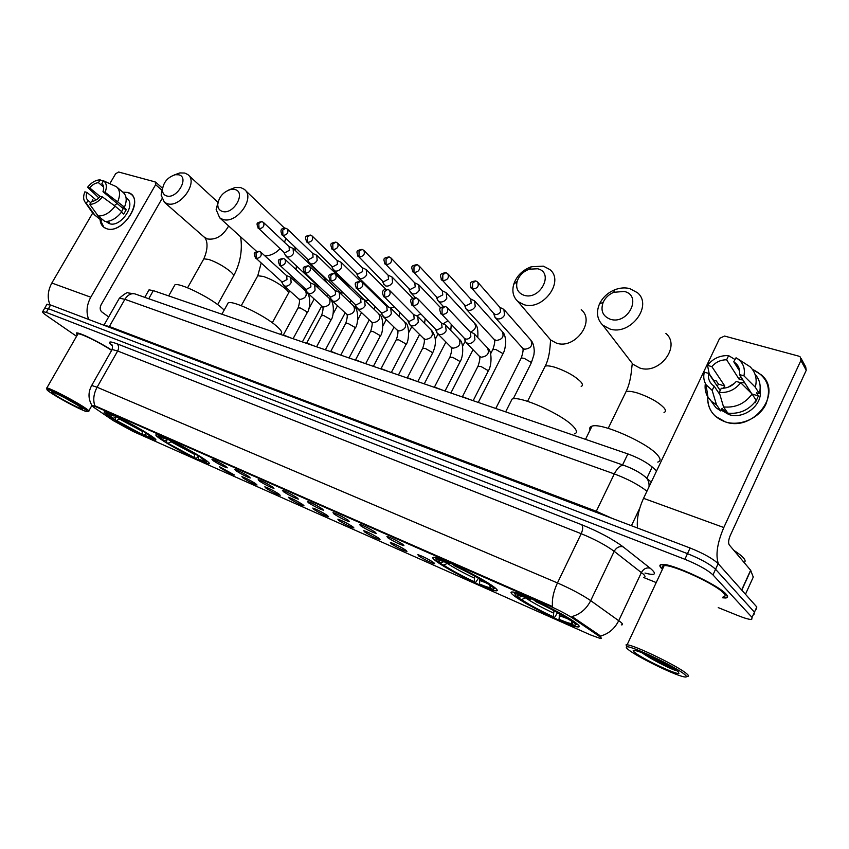 <?xml version="1.0" encoding="UTF-8"?>
<svg xmlns="http://www.w3.org/2000/svg" width="849" height="849" viewBox="0 0 849 849"><rect width="100%" height="100%" fill="white"/><g stroke="black" fill="none" stroke-linecap="round" stroke-linejoin="round"><path stroke-width="1.27" d="M493.81 586.871C482.274 577.946 440.164 557.167 433.988 557.294C431.674 557.167 432.619 558.631 436.821 561.688C449.121 570.825 489.056 590.543 495.965 590.808C498.257 591 497.535 589.684 493.81 586.871M203.155 458.386C190.123 449.673 159.792 434.338 156.375 434.699C154.751 434.762 156.842 436.683 162.647 440.482C176.03 449.28 205.002 463.925 208.801 463.777C210.467 463.787 208.589 461.994 203.155 458.386M149.148 434.518C136.042 425.922 107.536 411.436 104.523 411.829C103.037 411.914 105.329 413.919 111.399 417.825C124.803 426.495 152.067 440.334 155.42 440.143C156.959 440.122 154.868 438.243 149.148 434.518M576.513 623.442C565.795 614.591 519.609 591.986 512.467 591.997C510.005 591.817 510.62 593.133 514.345 595.956C525.998 605.061 569.69 626.477 577.713 626.933C580.143 627.167 579.74 626 576.513 623.442M387.717 537.693L386.921 536.388C391.559 537.916 396.865 540.569 402.851 544.358L403.922 545.652C399.762 544.496 394.361 541.842 387.717 537.693M360.454 525.669L359.541 524.321C363.988 525.786 369.177 528.396 375.109 532.132L376.266 533.469C372.308 532.365 367.033 529.765 360.454 525.669M334.039 514.027L333.02 512.637C337.286 514.048 342.349 516.595 348.239 520.288L349.48 521.668C345.702 520.607 340.545 518.07 334.039 514.027M308.431 502.746L307.317 501.313C311.403 502.672 316.359 505.166 322.196 508.816L323.533 510.228C319.914 509.22 314.873 506.726 308.431 502.746M283.598 491.804L282.399 490.34C286.315 491.635 291.165 494.086 296.959 497.684L298.37 499.138C294.9 498.172 289.976 495.731 283.598 491.804M259.507 481.181L258.213 479.685C261.97 480.927 266.724 483.336 272.465 486.901L273.962 488.377C270.64 487.453 265.822 485.055 259.507 481.181M236.128 470.877L234.738 469.348C238.357 470.548 243.016 472.904 248.704 476.427L250.275 477.945C247.091 477.053 242.379 474.697 236.128 470.877M213.417 460.869L211.942 459.298C215.423 460.466 219.987 462.779 225.632 466.26L227.288 467.81C224.221 466.95 219.604 464.636 213.417 460.869M418.578 555.862L417.899 554.662C422.6 556.233 427.896 558.875 433.786 562.6L434.741 563.8C430.517 562.59 425.126 559.947 418.578 555.862M391.177 543.71L390.391 542.469C394.891 543.976 400.059 546.565 405.907 550.248L406.947 551.479C402.914 550.332 397.661 547.743 391.177 543.71M364.614 531.941L363.722 530.657C368.042 532.09 373.093 534.626 378.898 538.266L380.012 539.539C376.171 538.446 371.034 535.91 364.614 531.941M338.857 520.522L337.87 519.195C342.009 520.575 346.954 523.069 352.706 526.656L353.916 527.972C350.223 526.921 345.214 524.438 338.857 520.522M313.875 509.442L312.793 508.084C316.762 509.411 321.601 511.851 327.311 515.396L328.595 516.744C325.061 515.736 320.158 513.305 313.875 509.442M289.615 498.692L288.448 497.291C292.268 498.575 297.001 500.963 302.658 504.476L304.027 505.855C300.642 504.89 295.845 502.502 289.615 498.692M266.077 488.249L264.814 486.817C268.486 488.048 273.123 490.393 278.737 493.863L280.181 495.275C276.933 494.351 272.232 492.017 266.077 488.249M243.196 478.104L241.859 476.65C245.382 477.828 249.935 480.141 255.507 483.559L257.014 485.002C253.893 484.121 249.298 481.818 243.196 478.104M220.963 468.255L219.541 466.759L234.504 475.026C231.512 474.177 227.001 471.917 220.963 468.255M598.556 635.827L599.967 636.856C601.516 638.087 601.676 638.65 600.455 638.522L590.384 634.861L132.985 431.409L113.416 420.701L93.931 407.446L91.777 405.27L95.428 406.565L550.651 606.451C559.671 610.516 567.111 614.474 572.99 618.327L598.556 635.827L599.001 634.893L601.018 637.037M148.628 290.57L149.031 289.859L153.329 290.623L627.867 453.918C638.077 457.664 646.206 462.026 652.234 466.992L656.606 470.898M722.701 597.813L725.502 597.993C728.049 597.813 728.251 596.539 726.097 594.162C718.392 584.834 670.583 562.813 661.87 564.447C659.249 564.691 659.227 566.113 661.785 568.713L662.422 569.318M111.739 350.17C99.28 341.935 78.925 332.044 76.346 332.957L77.174 335.238M756.353 609.136L756.799 606.971L718.148 563.63C712.778 558.6 703.439 553.389 690.11 548.008L50.611 304.993L48.446 308.707L44.626 308.283L48.446 308.707L687.488 553.644L48.446 308.707L46.292 312.421L42.747 311.519C41.856 311.816 43.288 313.292 47.056 315.924L76.569 336.3M718.148 563.63L715.558 569.265C710.167 564.256 700.818 559.056 687.488 553.644C700.818 559.056 710.167 564.256 715.558 569.265L754.443 612.193L715.558 569.265L712.969 574.9C707.557 569.934 698.186 564.723 684.867 559.279L46.292 312.421M754.018 614.315L754.443 612.193L754.018 614.315M91.395 385.987L91.692 385.478L97.094 387.24C93.655 393.681 92.902 399.858 94.812 405.748L552.55 606.579C551.776 599.564 553.41 591.679 557.453 582.934C570.963 588.856 582.043 594.756 590.702 600.636C586.436 608.988 580.196 614.283 571.993 616.533L599.001 634.893M643.584 577.469L656.224 582.573M718.233 607.608L738.025 615.599C744.594 618.221 749.147 619.526 751.673 619.505L752.076 617.425L712.969 574.9M50.611 304.993L46.769 304.6M752.394 369.336C767.507 376.638 771.953 388.396 765.734 404.602C758.741 418.589 739.882 426.569 725.396 421.911C713.34 417.411 707.461 409.038 707.748 396.791C707.291 404.506 709.86 410.99 715.42 416.265L725.396 421.911C753.265 432.258 783.16 393.427 761.595 375.025L752.394 369.336M718.424 563.938C715.41 555.246 717.203 543.116 723.804 527.526L800.883 360.485L800.342 357.026L798.792 356.156L724.547 336.055L719.644 338.348L643.553 498.331L723.804 527.526M637.514 528.025C636.58 519.195 638.586 509.294 643.553 498.331M713.935 381.222L714.54 380.458L713.935 381.222M801.138 358.49L805.701 366.864L806.242 370.291L730.31 535.379C728.495 539.762 728.145 542.936 729.249 544.899L750.633 570.241L753.254 577.108M739.649 371.066L733.769 361.801L735.977 363.468C739.012 366.471 740.179 370.175 739.479 374.568L751.535 393.448M752.108 394.021L740.699 382.74L736.253 381.445C732.263 386.072 727.275 388.343 721.268 388.29L719.283 392.514L723.55 406.926L727.837 413.145C739.575 414.259 749.02 410.003 756.172 400.388L752.108 394.021C744.891 403.721 735.372 408.019 723.55 406.926M739.161 382.294L744.775 382.857M742.949 380.002L739.235 379.407L726.627 359.796C720.684 359.806 715.76 362.088 711.844 366.63L707.525 365.388L709.212 373.762L713.542 380.161L716.333 380.978L718.466 384.141L717.246 386.104M760.046 390.137C763.102 404.824 743.788 419.862 728.856 414.535L721.236 410.141M727.508 412.678L724.239 411.341L722.106 408.263L720.833 410.99L715.834 407.616L711.112 401.046M719.888 394.583L714.147 386.178L712.162 390.381L716.492 404.782L720.833 410.99M716.492 404.782L711.473 401.386L707.949 397.13C705.466 392.981 704.606 388.428 705.349 383.451M740.699 382.74C735.17 389.744 728.028 393.002 719.283 392.514M712.162 390.381L706.039 384.693C703.779 380.883 703.195 376.712 704.309 372.149L708.628 373.411L720.228 390.498M707.525 365.388C712.927 358.533 719.952 355.275 728.601 355.625L726.627 359.796M734.884 359.435L728.601 355.625M714.147 386.178L712.247 384.735C709.085 381.668 707.875 377.901 708.628 373.411M754.931 402.118L755.281 402.659L758.422 395.921L756.427 392.758L759.324 393.607L755.292 387.186L743.936 375.852L739.479 374.568M754.973 374.133C759.823 379.609 761.277 386.104 759.324 393.607M737.463 358.628L750.134 366.789C755.642 372.361 757.361 379.163 755.292 387.186M733.769 361.801L736.041 357.779C742.854 361.854 745.486 367.882 743.936 375.852M728.198 387.176L734.544 383.281M711.844 366.63L724.791 386.008L723.274 388.258M747.162 389.118L748.797 389.171M740.646 376.404L739.235 379.407M758.422 395.921L752.14 394.074M725.195 409.314L724.239 411.341M724.791 386.008L718.466 384.141M628.218 649.527C636.166 656.277 673.002 674.456 683.392 676.695C686.873 677.502 687.361 676.823 684.856 674.658C676.664 667.187 630.584 645.198 626.806 646.864C625.777 647.034 626.244 647.925 628.218 649.527M686.841 676.324C689.038 676.579 689.038 675.762 686.852 673.873C678.903 666.571 634.5 645.049 627.103 644.826L626.074 644.816L626.7 646.885M723.168 596.783C725.534 596.614 725.715 595.425 723.709 593.218C716.514 584.547 672.249 564.161 664.13 565.657C662.188 565.816 661.774 566.697 662.899 568.299M722.754 597.696L725.173 597.823C727.689 597.643 727.89 596.38 725.757 594.024C718.116 584.791 670.827 563.004 662.199 564.617C659.599 564.861 659.577 566.262 662.103 568.841L662.475 569.201M744.032 562.42C745.581 561.762 745.475 560.361 743.713 558.228C741.877 556.063 738.598 553.442 733.865 550.375M678.107 671.665C672.557 666.656 643.043 652.096 635.455 650.589C632.728 649.984 632.463 650.578 634.638 652.372C641.441 658.24 675.39 674.477 678.913 673.501L678.107 671.665M642.215 652.87C649.888 658.537 667.993 667.76 675.082 670.307L676.674 670.699M674.297 668.97C667.399 665.998 659.153 661.668 649.559 656.001M675.082 670.307C666.359 666.677 656.118 661.159 644.37 653.751M624.238 291.44L613.753 292.3C608.903 294.37 605.39 297.659 603.236 302.18C600.296 310.554 602.705 316.263 610.473 319.309C628.154 324.997 642.651 295.42 624.238 291.44M609.847 328.966L602.822 325.178C597.144 319.521 596.009 312.496 599.415 304.112C602.525 297.585 607.587 292.831 614.591 289.849C619.823 287.8 624.875 287.376 629.767 288.586L637.45 292.703C653.263 305.672 630.245 335.971 609.847 328.966M657.752 462.089C660.734 461.23 660.798 459.065 657.964 455.573C648.732 443.284 601.113 422.218 591.965 426.177C589.906 426.782 589.28 428.066 590.087 430.008M557.549 612.67L554.429 617.679C539.603 610.749 527.77 604.329 518.93 598.407L518.633 597.42M513.762 592.209L514.791 593.812M529.086 597.813L529.065 598.312C521.318 595.064 516.585 593.557 514.865 593.791L516.192 596.348L518.835 597.516L522.061 596.147M535.019 600.466L535.008 600.922C550.598 608.171 562.855 614.835 571.78 620.906L572.513 620.608M518.93 598.407L521.562 599.574C529.489 604.859 540.049 610.59 553.23 616.767L554.429 617.679M529.065 598.312L530.349 599.288L519.79 595.51C516.903 594.894 516.585 595.563 518.835 597.516M571.78 620.906L568.989 619.674C560.987 614.262 550.088 608.34 536.281 601.899L535.008 600.922M553.23 616.767L553.983 610.739M526.115 597.579L521.562 599.574M531.145 598.715L530.349 599.288M576.206 624.535L577.596 624.333M575.325 622.54L574.38 622.933C576.588 624.949 576.131 625.607 572.99 624.906L559.035 619.335C566.177 622.359 570.613 623.792 572.322 623.633L571.589 621.701L574.38 622.933M559.597 613.827L559.035 619.335M571.589 621.701L571.26 620.683M537.672 268.772L529.362 269.175C523.26 271.436 519.195 275.479 517.168 281.327C515.555 288.342 517.879 293.011 524.151 295.314C540.282 300.525 554.514 272.38 537.672 268.772M523.822 304.621L517.858 301.459C513.199 297.065 511.82 291.356 513.73 284.298C516.659 275.861 522.528 270.014 531.347 266.745L543.381 266.151L549.897 269.589C564.861 281.38 542.744 311.159 523.822 304.621M574.497 433.85C577.331 432.969 577.087 430.676 573.744 426.962C563.545 414.949 520.119 395.379 512.106 399.03L510.451 402.32M478.454 578.201L475.504 582.616C461.729 576.174 450.299 569.976 441.225 564.044L440.928 562.929M435.388 557.538L436.397 559.024C435.516 559.268 436.163 560.234 438.317 561.942L440.737 563.004L443.985 561.582M448.368 562.325L448.357 562.813C441.767 560.053 437.766 558.791 436.365 559.035L435.93 557.676M453.801 564.765L453.791 565.201C468.245 571.929 480.067 578.349 489.268 584.452L489.894 584.176M441.225 564.044L443.645 565.105C451.774 570.411 461.962 575.94 474.23 581.682L475.504 582.616M448.357 562.813L449.737 563.821L440.843 560.648C438.137 560.085 438.095 560.871 440.737 563.004M489.268 584.452L486.71 583.316C478.475 577.882 467.958 572.184 455.16 566.198L453.791 565.201M474.23 581.682L474.729 576.1M448.017 563.11L443.645 565.105M450.543 563.29L449.737 563.821M494.564 588.527L495.689 588.368M492.855 586.181L492.07 586.521C494.723 588.75 494.574 589.546 491.624 588.898L479.547 584.048C485.639 586.627 489.385 587.826 490.786 587.646L489.512 585.396L492.07 586.521M479.855 579.018L479.547 584.048M489.512 585.396L489.236 584.43M234.759 189.476L230.886 189.401C223.202 191.853 218.83 196.936 217.747 204.651C217.832 208.207 219.382 210.456 222.396 211.422C233.624 215.168 246.656 191.927 234.759 189.476M228.593 190.07L235.162 187.502L240.787 187.597L244.268 189.316C255.91 197.371 236.775 224.38 222.873 219.435L219.7 217.843L216.145 209.576L218.31 201.202M280.711 333.88C282.897 332.999 281.443 330.335 276.339 325.92C264.135 315.159 232.913 300.217 228.211 302.817L227.288 304.483M198.273 456.338L196.193 458.556L166.415 442.488L166.818 440.079M164.738 437.659L158.667 436.237C158.084 436.566 159.559 437.935 163.082 440.334L164.812 441.098L168.293 439.273M168.59 439.4L199.632 456.146M166.415 442.488L196.193 458.556M164.78 438.084L166.362 439.113L161.904 437.553C159.888 437.203 160.864 438.381 164.812 441.098M199.282 456.327L168.622 439.771M194.697 457.579L194.474 453.684M171.594 441.448L168.144 443.252M167.168 438.742L166.362 439.113M202.996 458.28L202.582 458.492C206.763 461.4 207.74 462.641 205.511 462.217L198.507 459.267L204.227 461.028C204.768 460.784 203.622 459.67 200.767 457.685L202.582 458.492M200.651 456.974L198.252 456.051L198.507 459.267M200.767 457.685L200.619 456.762M178.704 174.798L175.34 174.714C167.656 177.176 163.348 182.291 162.403 190.038C162.573 193.126 163.974 195.09 166.595 195.917C177.017 199.409 189.783 177.059 178.704 174.798M174.172 174.979L179.85 172.92L184.732 173.047L187.799 174.544C198.793 181.973 180.2 208.323 167.189 203.675L164.398 202.285L161.13 195.121L162.562 187.979M224.189 310.076L220.846 307.062C208.472 296.577 179.139 282.399 174.936 284.818L174.13 286.251M145.773 433.669L143.948 435.346L115.05 419.777L115.697 417.082M112.047 414.492L106.794 413.325C106.274 413.665 107.897 415.097 111.675 417.623L113.288 418.334L116.111 416.87L114.371 415.649M115.634 416.127L145.72 432.364L145.986 435.951L150.942 437.468C151.44 437.203 150.156 436.025 147.068 433.935L149.116 434.497M115.05 419.777L143.948 435.346M112.089 414.906L113.692 415.936L109.839 414.599C107.972 414.28 109.118 415.522 113.288 418.334M145.402 432.523L115.666 416.488M142.43 434.38L142.133 430.804M119.911 418.759L116.663 420.488M114.488 415.596L113.692 415.936M145.986 435.951L152.289 438.636C154.369 439.018 153.191 437.702 148.755 434.677M147.068 433.935L146.951 433.128M494.341 314.024L494.935 317.261L497.111 318.831C500.188 319.383 502.672 318.142 504.561 315.106L503.882 309.397L499.891 307.359M494.935 317.261L493.577 313.27L495.147 314.395C497.387 314.788 499.18 313.886 500.549 311.7L500.061 307.561L478.104 282.59M465.294 305.576L465.889 308.76L467.937 310.225C470.93 310.755 473.36 309.535 475.228 306.553L474.591 300.917L470.569 298.901M464.456 304.823L465.921 305.831L471.184 303.167L470.739 299.092L448.198 274.206M437.161 297.373L437.744 300.514L439.686 301.894C442.584 302.403 444.961 301.193 446.807 298.264L446.224 292.714L442.17 290.708M436.248 296.619L437.606 297.543L442.753 294.911L442.329 290.889L419.268 266.108M409.876 291.111L412.306 293.818C415.129 294.306 417.443 293.117 419.268 290.231L418.727 284.755L414.652 282.77M408.9 288.66L410.163 289.509L415.203 286.898L414.811 282.94L391.262 258.276M383.461 283.492L385.764 285.986C388.492 286.463 390.763 285.275 392.567 282.441L392.079 277.05L387.972 275.076M382.379 280.945L383.557 281.719L388.492 279.141L388.131 275.235L364.147 250.699M357.822 276.095L360.008 278.398C362.661 278.843 364.89 277.676 366.672 274.885L366.216 269.568L362.099 267.615M356.654 273.452L357.758 274.163L362.576 271.616L362.258 267.775L337.87 243.366M332.946 268.9L335.015 271.022C337.594 271.457 339.77 270.3 341.542 267.552L341.128 262.32L336.989 260.367M331.683 266.183L332.723 266.83L337.435 264.315L337.149 260.526L312.39 236.245M308.792 261.906L310.755 263.869C313.26 264.283 315.393 263.148 317.144 260.431L316.773 255.273L312.623 253.342M307.434 259.115L308.41 259.72L313.037 257.226L312.772 253.49L287.684 229.357M285.317 255.093L287.185 256.918C289.626 257.321 291.706 256.186 293.436 253.522L293.107 248.428L288.947 246.518M283.884 252.238L284.797 252.8L289.329 250.338L289.095 246.656L263.699 222.671M464.859 338.719L465.528 341.871L467.576 343.346C470.601 343.941 473.052 342.72 474.941 339.685L474.23 333.837L473.169 333.211M464.116 338.051L465.517 339.016C467.714 339.441 469.486 338.549 470.855 336.363L470.346 332.129L447.497 307.922M462.323 396.663L471.386 400.07M436.386 329.9L437.055 332.999L438.975 334.389C441.915 334.952 444.314 333.742 446.181 330.77L445.523 325.008L444.505 324.414M435.558 329.21L436.864 330.091L442.074 327.47L441.607 323.299L418.207 299.166M434.37 387.017L443.178 390.37M408.804 321.336L409.451 324.414L411.277 325.708C414.121 326.249 416.466 325.061 418.324 322.132L417.708 316.454L416.732 315.892M407.881 320.646L409.101 321.453L414.195 318.853L413.76 314.746L389.871 290.708M407.276 377.656L415.84 380.957M382.114 314.777L384.427 317.293C387.186 317.813 389.489 316.635 391.315 313.759L390.752 308.166L389.829 307.635M381.063 312.336L382.199 313.079L387.176 310.511L386.773 306.468L362.438 282.515M380.989 368.593L389.341 371.841M356.209 306.829L358.395 309.132C361.08 309.641 363.319 308.474 365.134 305.64L364.614 300.132L363.733 299.633M355.052 304.282L356.113 304.95L360.984 302.414L360.613 298.434L335.864 274.598M355.487 359.785L363.616 362.99M331.068 299.092L333.137 301.225C335.737 301.703 337.944 300.546 339.727 297.755L339.26 292.343L338.411 291.865M329.815 296.46L330.802 297.076L335.578 294.571L335.238 290.645L310.118 266.926M330.728 351.253L338.655 354.404M306.659 291.568L308.622 293.542C311.148 293.998 313.302 292.863 315.075 290.114L314.65 284.776L313.652 284.256M305.322 288.862L306.245 289.435L310.914 286.951L310.617 283.078L285.158 259.486M306.691 342.954L314.417 346.063M282.961 284.256L284.808 286.081C287.28 286.527 289.382 285.402 291.133 282.696L290.751 277.432L289.806 276.944M281.528 281.486L282.399 282.006L286.973 279.554L286.697 275.745L260.94 252.27M283.322 334.899L290.878 337.955M127.647 192.447C146.017 196.48 123.784 235.077 106.624 228.678C102.623 227.288 100.415 224.178 100.033 219.35L103.896 227.299L106.624 228.678C121.609 234.526 143.81 202.465 130.735 193.975L127.647 192.447L122.797 192.139L127.647 192.447M88.678 319.457C85.961 312.326 86.662 304.908 90.779 297.203L155.643 184.668L155.187 181.919L118.595 172.007L115.623 173.758L109.871 183.617M49.942 304.749C47.162 297.755 47.799 290.517 51.831 283.035L92.647 213.12M161.872 198.91L101.095 304.78C99.673 307.762 99.917 310.15 101.816 311.933L108.661 316.921M102.113 183.83L101.88 183.639C103.843 185.369 104.215 188.043 102.984 191.683L123.169 208.557L121.64 211.592M115.103 206.148L102.421 196.936L100.278 196.31C97.518 199.515 94.568 201.245 91.427 201.5L89.761 204.354L98.155 216.007L104.926 221.493C110.996 221.621 116.621 218.363 121.8 211.73L115.103 206.148C109.892 212.823 104.236 216.113 98.155 216.007M126.066 197.721L126.979 198.496C136.456 204.651 120.409 227.861 109.532 223.669L107.123 222.332M108.078 221.334L109.351 222.374L106.305 221.536M90.726 202.709L87.999 200.481L86.333 203.325L94.727 214.956L101.509 220.443L102.188 219.275M101.509 220.443L100.394 219.647M94.727 214.956L92.021 212.144M91.947 201.468L92.711 199.547M100.108 196.522L89.654 187.852L87.564 187.247L98.824 197.87M102.421 196.936C98.495 201.754 94.281 204.227 89.761 204.354M86.333 203.325L85.24 202.359C83.223 199.791 83.106 196.278 84.879 191.832L86.969 192.436L96.096 199.961M87.564 187.247C91.416 182.493 95.597 180.03 100.086 179.85L98.431 182.662L103.652 187.056M103.27 181.262L100.086 179.85M87.999 200.481C86.067 198.719 85.728 196.034 86.969 192.436M89.654 187.852C92.382 184.689 95.311 182.96 98.431 182.662M121.449 212.197L123.71 214.065L126.352 209.501L123.041 206.732L124.453 207.145L105.127 192.298L102.984 191.683M117.013 187.215L123.094 192.383C126.703 195.578 127.148 200.502 124.453 207.145M101.88 183.639L103.536 180.805L116.462 186.738C120.059 189.932 120.505 194.867 117.778 201.542M103.536 180.805C106.613 183.108 107.144 186.939 105.127 192.298M114.307 205.575L117.098 203.484M126.352 209.501L123.169 208.557M53.349 394.445C63.686 400.993 83.244 411.054 86.747 411.627C88.604 411.935 86.831 410.364 81.43 406.915C70.223 399.73 47.671 388.333 46.992 389.468C46.568 389.85 48.69 391.516 53.349 394.445M88.604 411.277C89.771 411.234 87.776 409.568 82.629 406.278C71.465 399.126 49.04 387.675 46.833 387.993L46.737 388.598M78.108 405.44C70.297 400.452 54.803 392.471 52.214 392.089C50.813 391.888 52.256 393.151 56.554 395.878C65.256 401.397 82.035 409.876 82.724 409.101L78.108 405.44M64.556 397.725L77.917 405.313M621.309 624.864C623.155 624.949 622.975 624.068 620.799 622.2L590.702 600.636L614.188 551.309C605.751 545.143 594.756 539.274 581.204 533.703L557.453 582.934L97.094 387.24L117.661 350.998L112.132 349.512L111.75 350.202C99.439 342.051 79.137 332.182 76.58 333.084L77.217 335.164M111.622 350.414C100.235 342.731 80.4 333.01 77.949 333.89L77.567 334.559M550.651 606.451L550.959 605.804M572.99 618.327L573.446 617.372M646.842 478.295L652.234 466.992M622.582 464.902L627.867 453.918M148.724 298.742L153.329 290.623M643.606 577.426C645.537 577.288 645.463 576.206 643.383 574.168L614.188 551.309C616.416 547.478 619.377 545.981 623.081 546.809L650.143 568.172C657.264 574.211 655.534 575.845 644.975 573.054M600.317 636.071C608.457 633.98 614.602 628.833 618.751 620.64L641.409 572.491C643.574 568.756 646.482 567.312 650.143 568.172M112.355 345.851C107.452 341.531 108.99 340.842 116.96 343.771L581.735 524.735C598.778 531.665 612.554 539.03 623.081 546.809M752.076 617.425L756.799 606.971M684.867 559.279L690.11 548.008M581.735 524.735C583.125 526.624 582.955 529.606 581.204 533.703L117.661 350.998C119.104 347.941 118.871 345.532 116.96 343.771M639.785 508.127L631.423 525.711M646.949 491.2C638.533 484.694 627.655 478.932 614.305 473.912L596.306 511.278L612.394 518.474M624.461 465.56L623.782 465.326C620.577 465.04 617.425 467.895 614.305 473.912L124.888 299.304L109.362 326.515L596.306 511.278L595.796 512.17M135.702 294.168L134.821 293.86C130.958 293.138 127.647 294.953 124.888 299.304L119.38 298.19L118.892 299.05M103.833 325.22L109.362 326.515L108.895 327.141M103.918 325.252L119.38 298.19C124.824 293.595 127.743 291.833 128.125 292.926L134.821 293.86L623.782 465.326C632.452 468.436 639.52 472.224 644.985 476.66C648.074 479.059 649.411 482.455 649.007 486.88M741.655 589.991L750.633 570.241M806.242 370.291L800.883 360.485M750.749 570.422L741.793 590.14M745.464 594.268L753.35 576.896M624.8 394.191L626.042 391.633C628.302 390.911 632.229 391.41 637.811 393.098C650.047 397.343 658.877 402.373 664.289 408.189C665.924 410.375 665.839 411.797 664.024 412.465M629.406 359.689L632.898 364.221L639.7 367.988C659.397 375.046 681.238 346.212 665.903 333.445M525.552 597.887C532.567 602.557 541.853 607.608 553.41 613.01M533.066 599.574L535.008 600.71M543.562 605.348L548.942 608.054M559.226 615.578L567.556 618.688M544.082 368.339L545.175 366.152C547.096 365.505 550.47 365.93 555.299 367.394C566.612 371.331 575.144 376.171 580.886 381.923C582.817 384.236 582.913 385.722 581.183 386.401M547.945 336.798L550.651 339.982L556.445 343.134C574.815 349.756 595.828 321.336 581.247 309.683M447.402 563.46C454.576 568.14 463.543 573.001 474.294 578.052M479.632 580.408L485.925 582.796M257.162 276.88L257.778 275.766L263.37 276.445C271.701 279.385 279.119 283.545 285.635 288.925C288.575 291.621 289.382 293.298 288.034 293.966L272.317 322.758M264.782 255.772C270.184 255.942 275.288 253.586 280.096 248.704M284.479 242.294L285.816 238.569M284.489 228.137L245.319 190.325M171.095 441.767L194.453 454.364M166.797 438.912L167.773 439.602M203.293 259.794L203.834 258.839L208.78 259.444C216.601 262.214 223.807 266.236 230.408 271.531C233.517 274.28 234.451 275.978 233.199 276.636L217.652 304.589M203.993 236.935L207.453 238.951C215.933 240.14 223 235.82 228.657 225.983M119.476 419.035L142.144 431.25M145.688 432.82L146.983 433.34M470.813 287.726L471.428 288.48C469.38 282.59 469.582 281.995 475.589 280.913L472.649 283.142L472.532 289.063C477.573 288.48 479.271 286.134 477.605 282.027L475.833 280.977M520.999 358.501L521.286 357.938L524.226 358.352L530.837 362.173L531.018 363.468L513.252 398.797M522.156 347.644L524.565 349.247C531.028 348.398 533.098 345.331 530.774 340.078L504.561 310.172M494.065 313.822L472.532 289.063M441.183 279.47L441.735 280.117C439.697 274.195 439.803 273.824 445.778 272.635L442.828 274.821L442.775 280.658C447.699 280.053 449.354 277.74 447.752 273.718L446.033 272.709M492.749 349.629L495.805 349.491L502.343 353.258L502.576 354.564L478.263 402.437M493.8 339.038L496.06 340.502C502.385 339.611 504.412 336.597 502.152 331.439L475.207 301.607M464.891 305.29L442.775 280.658M412.508 271.457L412.996 272.009C410.948 266.204 411.043 265.811 416.944 264.633L413.983 266.766L413.972 272.518C418.79 271.903 420.414 269.621 418.865 265.673L417.188 264.697M436.641 297.033L413.972 272.518M470.41 332.023C475.366 329.847 476.692 326.865 474.4 323.066L446.776 293.319M384.735 263.689L385.17 264.166C383.132 258.329 383.154 258.138 389.022 256.886L386.051 258.966L386.093 264.644C390.795 264.007 392.397 261.757 390.901 257.894L389.267 256.95M409.25 289.031L386.093 264.644M443.167 323.84L447.688 320.922M357.832 256.154L358.225 256.568C356.166 250.837 356.187 250.625 361.971 249.383L359 251.421L359.095 257.024C363.69 256.356 365.261 254.138 363.818 250.359L362.226 249.447M382.697 281.274L359.095 257.024M416.71 315.881L420.616 314.045M331.747 248.842L332.097 249.203C330.059 243.546 329.996 243.387 335.758 242.114L332.787 244.098L332.925 249.627C337.414 248.948 338.963 246.762 337.562 243.058L336.024 242.177M356.941 273.739L332.925 249.627M390.657 308.091L394.223 307.105M306.457 241.742L306.776 242.061C304.727 236.362 304.674 236.362 310.352 235.056L307.37 237.009L307.55 242.464C311.944 241.763 313.461 239.609 312.114 235.98L310.607 235.131M364.03 299.517L365.686 300.482L368.498 300.153M331.948 266.437L307.55 242.464M281.921 234.855L282.197 235.131C279.82 230.196 280.987 227.893 285.699 228.222L282.717 230.121L282.94 235.513C287.238 234.802 288.734 232.668 287.44 229.113L285.964 228.285M340.247 292.258L343.367 293.181M307.678 259.338L282.94 235.513M348.419 286.686L347.358 284.765L349.756 287.97M258.096 228.158L258.351 228.402C256.292 222.873 256.196 222.905 261.779 221.578L258.796 223.446L259.051 228.763C263.264 228.041 264.739 225.94 263.477 222.459L262.044 221.653M317.112 285.2L318.63 286.039M284.107 252.44L259.051 228.763M325.061 281.04L324.063 277.74L327.459 283.301M440.514 313.387L441.066 314.013C438.912 308.145 438.965 307.571 445.184 306.425L442.117 308.696L442.064 314.544C447.094 313.971 448.76 311.604 447.052 307.455L445.428 306.5M477.828 366.524L480.916 366.46L487.676 370.334L487.952 371.639L473.169 400.686M478.91 355.816L481.128 357.227C487.697 356.315 489.767 353.163 487.368 347.793L474.846 334.485M464.541 338.486L442.064 314.544M411.489 304.727L411.977 305.258C409.802 299.506 409.844 298.901 415.989 297.776L412.911 299.984L412.911 305.746C417.825 305.152 419.459 302.817 417.814 298.752L416.243 297.84M449.758 357.376L452.697 357.323L459.373 361.143L459.702 362.47L445.035 391.007M450.745 346.912L452.814 348.207C459.235 347.262 461.283 344.163 458.948 338.9L446.065 325.581M435.93 329.603L412.911 305.746M383.387 296.322L383.812 296.779C381.318 291.536 382.623 289.074 387.728 289.392L384.65 291.547L384.703 297.235C389.5 296.619 391.102 294.327 389.511 290.347L387.982 289.467M422.547 348.514L425.328 348.461L431.929 352.239L432.321 353.577L417.772 381.626M423.428 338.273L425.37 339.462C431.653 338.486 433.659 335.429 431.409 330.282L418.196 316.953M408.231 320.986L384.703 297.235M356.166 288.172L356.548 288.564C354.426 282.876 354.309 282.505 360.369 281.274L357.291 283.386L357.387 289C362.077 288.363 363.648 286.092 362.12 282.208L360.634 281.348M396.154 339.908L398.797 339.876L405.323 343.59L405.758 344.949L391.325 372.52M396.939 329.89L398.754 330.983C404.909 329.985 406.883 326.971 404.697 321.92L391.198 308.612M381.371 312.644L357.387 289M329.794 280.276L330.134 280.605C328.011 274.885 327.894 274.673 333.869 273.42L330.781 275.479L330.93 281.019C335.504 280.361 337.064 278.132 335.578 274.323L334.135 273.495M370.535 331.566L373.051 331.534L379.492 335.206L379.991 336.575L365.664 363.69M371.225 321.75L372.934 322.747C378.951 321.739 380.904 318.757 378.781 313.812L365.017 300.525M355.328 304.547L330.93 281.019M304.229 272.603L304.536 272.9C302.403 267.265 302.265 267.074 308.187 265.801L305.088 267.817L305.279 273.282C309.758 272.614 311.286 270.406 309.864 266.671L308.452 265.875M345.66 323.469L348.058 323.437L354.426 327.067L354.978 328.446L340.767 355.126M346.265 313.843L347.878 314.767C353.768 313.727 355.689 310.787 353.63 305.948C359.201 308.399 358.246 325.432 355.179 328.064M330.059 296.694L305.279 273.282M279.438 265.164L279.703 265.419C277.581 259.868 277.411 259.677 283.279 258.414L280.181 260.378L280.414 265.779C284.797 265.09 286.293 262.925 284.924 259.263L283.545 258.489M321.506 315.605L323.787 315.584L330.081 319.16L330.686 320.551L316.581 346.806M322.026 306.149L323.543 307.009C329.306 305.958 331.195 303.061 329.21 298.307L314.968 285.073M305.544 289.063L280.414 265.779M255.379 257.937L255.613 258.16C253.48 252.684 253.299 252.524 259.115 251.251L256.027 253.172L256.292 258.499C260.569 257.799 262.054 255.655 260.728 252.079L259.38 251.325M298.031 307.964L300.206 307.943L306.425 311.487L307.083 312.888L293.085 338.719M298.466 298.678L299.899 299.474C305.544 298.402 307.412 295.548 305.491 290.889C311.668 294.603 309.949 310.097 307.264 312.538M281.73 281.666L256.292 258.499M51.831 283.035L90.779 297.203M161.809 190.123L155.643 184.668M144.776 297.352L149.031 289.859M578.53 625.214L577.713 626.933M155.77 439.506L155.42 440.143M209.204 463.045L208.801 463.777M496.686 589.344L495.965 590.808M91.703 405.047C88.126 398.616 88.116 392.089 91.692 385.478L112.132 349.512C112.652 346.392 112.418 344.683 111.421 344.386L112.217 345.511M42.747 311.519L47.045 304.122M646.291 477.807L651.247 482.158M735.977 363.468L739.118 368.424M711.473 401.386L715.834 407.616M706.039 384.693L707.949 397.13M678.309 671.835L678.913 673.501M664.13 565.657L627.103 644.826M626.806 646.864L626.074 644.816M603.236 302.18L599.415 304.112M613.753 292.3L614.591 289.849M608.202 428.342L626.042 391.633C632.728 378.399 631.274 360.634 632.898 364.221L602.822 325.178M514.865 593.791L514.398 592.358M591.965 426.177L585.523 439.347M571.685 621.786L572.322 623.633M517.168 281.327L513.73 284.298M529.362 269.175L531.347 266.745M527.569 401.333L545.175 366.152C550.449 356.293 550.12 342.147 550.651 339.982L517.858 301.459M512.106 399.03L505.643 411.861M490.255 586.054L490.786 587.646M288.66 292.831L289.7 290.804M293.818 280.223L294.242 278.727M296.046 269.589L296.407 265.917M295.59 250.784L294.752 247.059M284.617 228.126L283.927 227.415M217.747 204.651L216.145 209.576M230.886 189.401L235.162 187.502M256.695 251.431L219.7 217.843M158.667 436.237L158.349 435.144M228.211 302.817L221.886 314.215M203.983 460.222L204.227 461.028M241.254 305.682L257.778 275.766L261.163 263.148M233.74 275.66C240.288 263.275 242.591 250.349 240.649 236.86M162.403 190.038L161.13 195.121M175.34 174.714L179.85 172.92M187.565 287.779L203.834 258.839C208.96 247.133 206.88 239.896 204.683 237.54L164.398 202.285M106.794 413.325L106.496 412.285M174.936 284.818L168.675 295.908M150.74 436.768L150.942 437.468M217.832 202.232L188.627 175.308M495.614 318.025L522.804 348.366C523.472 349.523 522.973 352.706 521.286 357.938L495.784 408.475M531.516 340.958C533.13 343.134 534.042 346.541 534.265 351.189L533.915 354.776L531.304 362.894M466.536 309.482L494.383 339.674C495.137 340.852 494.68 343.994 493.014 349.088L490.626 353.789M464.435 304.791L465.889 308.76M502.831 332.214C504.264 333.402 505.229 336.395 505.739 341.202C505.463 347.135 504.497 351.412 502.841 354.033M450.851 393.002L473.042 349.724M443.284 306.393L438.36 301.193M436.206 296.577L437.744 300.514M462.588 346.339L465.199 341.287M475.005 323.745C477.34 325.454 478.263 330.07 477.775 337.605M424.256 383.854L445.905 342.02M415.437 297.67L411.054 293.16M408.847 288.607L410.47 292.523M435.335 339.197L438.02 334.028M451.243 324.626L450.766 330.441M440.758 307.9L419.236 285.285M398.446 374.971L419.597 334.485M382.315 280.881L384.013 284.776M408.815 332.362L411.754 326.738M425.2 318.693L424.542 323.352M412.763 298.264L392.535 277.517M373.38 366.354L394.053 327.109M388.672 307.147L358.883 277.814M356.58 273.389L358.352 277.252M382.973 325.825L386.274 319.585M399.783 312.612L399.062 316.369M385.934 289.35L366.63 269.993M349.035 357.97L369.273 319.893M333.954 270.47L364.497 300.047M331.609 266.108L333.445 269.94M357.769 319.649L361.536 312.57M375.025 306.489L374.313 309.492M360.432 281.295L341.51 262.681M325.379 349.83L345.193 312.835M309.736 263.349L340.566 292.565L341.171 294.147M307.359 259.03L309.259 262.84M333.116 313.897L337.52 305.704M350.913 300.355L350.244 302.743M347.358 284.765L317.112 255.602M302.382 341.914L321.792 305.948M286.219 256.419L317.409 285.466L318.173 288.055M283.799 252.164L285.763 255.952M308.813 308.877L314.172 298.986M327.449 294.253L326.854 296.11M324.063 277.74L293.414 248.725M488.037 348.536C491.677 350.287 492.271 364.985 488.217 371.119M462.599 396.345L478.093 366.004C479.802 360.761 480.269 357.567 479.494 356.421L466.218 342.625M464.063 337.987L465.528 341.871M462.811 396.303L462.047 396.865M470.144 331.917L473.36 333.296M459.553 339.547C463.607 341.839 463.787 356.262 459.956 361.971M434.635 386.709L450.012 356.888C451.7 351.773 452.114 348.631 451.265 347.443L437.702 333.71M435.484 329.147L437.055 332.999M434.826 386.677L434.072 387.229M441.406 323.098L444.696 324.498M431.939 330.845C436.365 337.106 436.566 344.524 432.566 353.11M407.52 377.381L422.791 348.048C424.458 343.06 424.829 339.961 423.895 338.74L410.078 325.071M407.807 320.572L409.451 324.414M407.711 377.349L406.947 377.901M413.569 314.554L416.933 315.977M405.175 322.408C409.717 324.18 409.314 341.616 405.992 344.514M381.222 368.328L396.387 339.473C398.032 334.612 398.351 331.556 397.353 330.303L383.292 316.688M380.978 312.252L382.697 316.072M381.403 368.296L380.639 368.848M386.592 306.277L390.02 307.72M379.216 314.247C384.077 316.401 383.345 333.53 380.214 336.162M355.71 359.541L370.758 331.152C372.34 325.528 372.626 322.514 371.607 322.111L357.312 308.569M354.956 304.186L356.76 307.985M355.88 359.52L355.105 360.061M360.432 298.254L363.924 299.708M330.94 351.019L345.872 323.076C347.432 317.622 347.676 314.65 346.604 314.162L332.118 300.684M329.709 296.365L331.577 300.132M331.099 350.987L330.325 351.528M353.63 305.948L339.621 292.682M335.068 290.475L338.602 291.939M329.561 298.636C335.068 301.957 333.71 317.611 330.877 320.19M306.882 342.741L321.707 315.234C323.236 310.023 323.448 307.094 322.333 306.436L307.656 293.032M305.216 288.766L307.147 292.512M307.03 342.709L306.266 343.251M310.437 282.929L314.024 284.394M283.502 334.697L298.222 307.614C299.729 302.584 299.899 299.686 298.742 298.933L283.895 285.604M281.422 281.38L283.417 285.115M283.651 334.676L282.876 335.206M305.491 290.889L291.048 277.697M286.538 275.596L290.156 277.071M155.707 182.217L162.467 188.213M106.136 221.536L107.515 222.65M94.059 214.51L100.829 219.997M85.24 202.359L92.944 213.481M91.734 405.748L88.848 410.842M77.949 333.89L46.833 387.993M46.992 389.468L46.578 388.025"/></g></svg>
